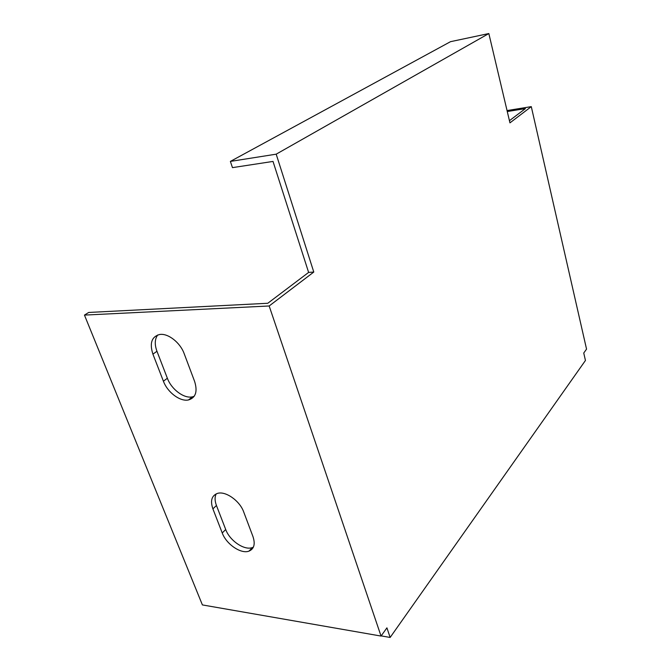 <?xml version="1.0" encoding="UTF-8"?>
<svg xmlns="http://www.w3.org/2000/svg" width="671" height="671" viewBox="0 0 671 671"><rect width="100%" height="100%" fill="white"/><g stroke="black" fill="none" stroke-linecap="round" stroke-linejoin="round"><path stroke-width="1.01" d="M450.509 41.677L488.84 33.55L276.192 154.171L230.379 161.409L450.509 41.677M269.163 305.976L381.044 636.066L202.399 604.923L84.454 315.093L269.163 305.976L313.785 272.049L276.192 154.171M488.84 33.55L509.952 122.86L531.289 106.63L586.546 349.113L583.745 353.03L585.447 360.47L390.145 637.45L386.924 627.855L381.044 636.066M531.289 106.63L507.041 110.564M212.9 508.878C210.149 500.809 211.65 495.659 217.387 493.428C225.397 490.677 239.815 500.767 243.716 511.99L252.975 536.599C255.433 544.08 254.108 548.92 248.991 551.126C241.04 554.296 226.261 544.189 222.235 532.967L212.9 508.878L216.439 505.489L225.708 529.511C229.708 540.692 244.437 550.74 252.38 547.553L253.395 547.125M194.598 381.388C197.752 391.545 195.731 397.727 188.526 399.941C180.18 401.887 167.515 392.384 163.414 381.22L152.921 354.154C149.407 343.225 151.654 336.674 159.664 334.493C167.976 333.026 180.222 342.546 184.173 353.651L194.598 381.388M381.17 635.89L390.145 637.45M84.454 315.093L88.681 312.46L267.788 303.267L308.618 272.418L273.013 161.426L232.468 167.633L230.379 161.409M509.432 120.679L525.41 108.61L507.276 111.537M216.196 493.864C214.636 496.985 214.72 500.86 216.439 505.489M157.735 334.955C154.741 339.031 154.481 344.466 156.955 351.269L167.364 378.243C171.424 389.373 184.047 398.817 192.384 396.855L194.179 396.318M308.618 272.418L313.785 272.049M225.708 529.511L222.235 532.967M156.955 351.269L152.921 354.154M167.364 378.243L163.414 381.22M252.38 547.553L248.991 551.126M192.384 396.855L188.526 399.941"/></g></svg>
